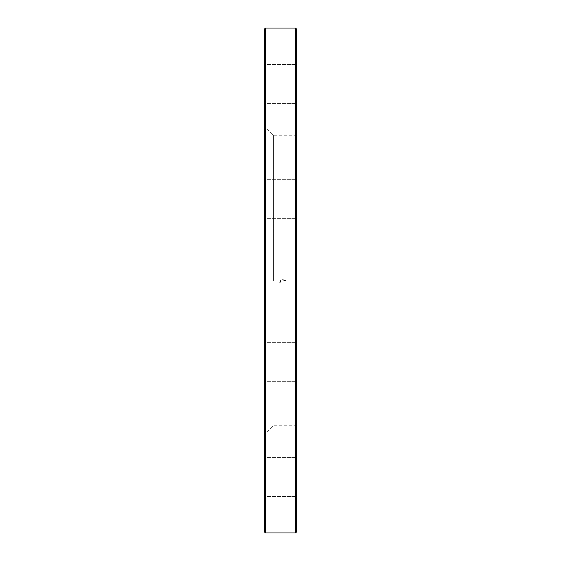 <?xml version="1.0" encoding="UTF-8"?>
<svg xmlns="http://www.w3.org/2000/svg" width="561" height="561" viewBox="0 0 561 561"><rect width="100%" height="100%" fill="white"/><g stroke="black" fill="none" stroke-linecap="round" stroke-linejoin="round"><path stroke-width="0.42" stroke-dasharray="2.81 2.1" d="M295.556 28.05L295.556 532.95M265.444 532.95L265.444 28.05M273.41 280.5L273.41 135.229L273.41 280.5M295.556 280.5L295.556 135.229L295.556 280.5M264.554 28.934L264.554 532.066M264.554 199.148L264.554 178.77L264.554 199.148M264.554 361.852L264.554 382.23L264.554 361.852M264.554 476.906L264.554 456.535L264.554 476.906M264.554 84.094L264.554 63.723L264.554 84.094M296.446 532.066L296.446 28.934M296.446 280.5L296.446 134.345L296.446 280.5M296.446 199.148L296.446 178.77L296.446 199.148M296.446 361.852L296.446 382.23L296.446 361.852M296.446 476.906L296.446 456.535L296.446 476.906M296.446 84.094L296.446 63.723L296.446 84.094M295.556 84.094L295.556 103.582L295.556 84.094M265.444 84.094L265.444 103.582L265.444 84.094M295.556 199.148L295.556 179.66L295.556 199.148M265.444 199.148L265.444 179.66L265.444 199.148M295.556 361.852L295.556 381.34L295.556 361.852M265.444 361.852L265.444 381.34L265.444 361.852M295.556 476.906L295.556 457.418L295.556 476.906M265.444 476.906L265.444 457.418L265.444 476.906M296.446 134.345L295.556 135.229L273.41 135.229L264.554 126.372M296.446 426.655L295.556 425.771L273.41 425.771L264.554 434.628M295.556 64.606L265.444 64.606L264.554 63.723L265.444 64.606L295.556 64.606L296.446 63.723L295.556 64.606M295.556 103.582L265.444 103.582L264.554 104.465L265.444 103.582L295.556 103.582L296.446 104.465L295.556 103.582M295.556 179.66L265.444 179.66L264.554 178.77L265.444 179.66L295.556 179.66L296.446 178.77L295.556 179.66M295.556 218.636L265.444 218.636L264.554 219.519L265.444 218.636L295.556 218.636L296.446 219.519L295.556 218.636M295.556 342.364L265.444 342.364L264.554 341.481L265.444 342.364L295.556 342.364L296.446 341.481L295.556 342.364M295.556 381.34L265.444 381.34L264.554 382.23L265.444 381.34L295.556 381.34L296.446 382.23L295.556 381.34M295.556 457.418L265.444 457.418L264.554 456.535L265.444 457.418L295.556 457.418L296.446 456.535L295.556 457.418M295.556 496.394L265.444 496.394L264.554 497.277L265.444 496.394L295.556 496.394L296.446 497.277L295.556 496.394"/><path stroke-width="0.84" d="M295.556 280.5L295.556 28.05L265.444 28.05L265.444 532.95L295.556 532.95L295.556 280.5M265.444 532.95L264.554 532.066L264.554 28.934L265.444 28.05M295.556 28.05L296.446 28.934L296.446 532.066L295.556 532.95M279.918 282.625L280.809 280.5M282.8 279.722L285.556 280.802"/></g></svg>
